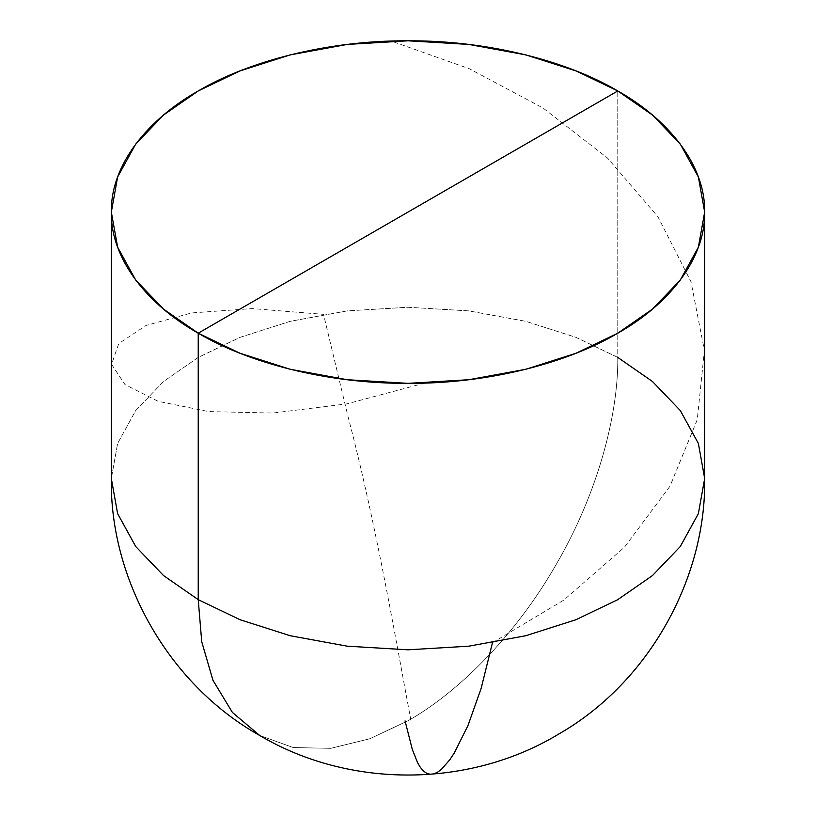 <?xml version="1.0" encoding="UTF-8"?>
<svg xmlns="http://www.w3.org/2000/svg" width="816" height="816" viewBox="0 0 816 816"><rect width="100%" height="100%" fill="white"/><g stroke="black" fill="none" stroke-linecap="round" stroke-linejoin="round"><path stroke-width="0.61" stroke-dasharray="4.08 3.06" d="M259.672 735.451L293.209 747.548L330.786 748.333L369.832 738.755L408 720.763C457.195 693.141 515.335 636.031 556.339 564.172C598.057 492.742 618.446 413.834 617.773 357.418L576.106 337.406L525.83 321.341L468.792 310.886L408 307.255L347.208 310.886L290.17 321.341L239.894 337.406L198.227 357.418L163.557 381.48L135.731 410.509L117.626 443.435L111.333 478.533L117.626 443.435L135.731 410.509L163.557 381.48L198.227 357.418L239.894 337.406L290.17 321.341L347.208 310.886L408 307.255L468.792 310.886L525.83 321.341L576.106 337.406L617.773 357.418L617.773 90.964L617.773 357.418C618.446 413.834 598.057 492.742 556.339 564.172C515.335 636.031 457.195 693.141 408 720.763L369.832 738.755L330.786 748.333L293.209 747.548L259.672 735.451M617.773 357.418L652.443 381.48L680.269 410.509L698.374 443.435L704.667 478.533M410.948 720.477C398.31 654.146 377.002 526.881 348.075 416.813L323.534 314.344L252.124 308.581L191.556 312.946L146.044 325.462L118.748 343.577L111.578 364.334L125.011 384.601L158.131 401.309L208.631 411.58L272.993 413.039L346.739 403.889L424.759 383.081M492.466 642.722L563.876 600.046L624.444 547.23L669.956 486.265L697.252 419.71L704.422 350.503L690.989 281.785L657.869 216.638L607.369 157.916L543.007 108.008L469.261 68.717L391.241 41.075"/><path stroke-width="1.22" d="M111.333 212.078L111.333 478.533C109.558 578.116 167.474 683.89 259.672 735.451C349.544 788.776 469.608 788.164 558.919 733.941C649.75 681.87 706.36 577.147 704.667 478.533L698.374 513.631L680.269 546.557L652.443 575.586L617.773 599.648L576.106 619.66L525.83 635.725L468.792 646.18L408 649.811L347.208 646.18L290.17 635.725L239.894 619.66L198.227 599.648L198.227 333.193L239.894 353.206L290.17 369.271L347.208 379.726L408 383.357L468.792 379.726L525.83 369.271L576.106 353.206L617.773 333.193L652.443 309.131L680.269 280.112L698.374 247.177L704.667 212.078L698.374 176.98L680.269 144.055L652.443 115.025L617.773 90.964L198.227 333.193C148.359 305.184 110.609 259.845 111.333 212.078C110.609 164.312 148.359 118.973 198.227 90.964C246.738 62.179 325.268 40.382 408 40.8C490.732 40.382 569.262 62.179 617.773 90.964C667.641 118.973 705.391 164.312 704.667 212.078C705.391 259.845 667.641 305.184 617.773 333.193C569.262 361.978 490.732 383.775 408 383.357C325.268 383.775 246.738 361.978 198.227 333.193L617.773 90.964L576.106 70.951L525.83 54.886L468.792 44.431L408 40.8L347.208 44.431L290.17 54.886L239.894 70.951L198.227 90.964L163.557 115.025L135.731 144.055L117.626 176.98L111.333 212.078L117.626 247.177L135.731 280.112L163.557 309.131L198.227 333.193L198.227 599.648L201.725 641.702L212.956 680.309L232.417 712.46L259.672 735.451L232.417 712.46L212.956 680.309L201.725 641.702L198.227 599.648L163.557 575.586L135.731 546.557L117.626 513.631L111.333 478.533L117.626 513.631L135.731 546.557L163.557 575.586L198.227 599.648L239.894 619.66L290.17 635.725L347.208 646.18L408 649.811L468.792 646.18L525.83 635.725L576.106 619.66L617.773 599.648L652.443 575.586L680.269 546.557L698.374 513.631L704.667 478.533L698.374 443.435L680.269 410.509L652.443 381.48L617.773 357.418M405.052 720.895L412.304 749.435L417.578 762.685L420.424 767.479L423.443 771.008L426.646 773.272L430.032 774.241L433.633 773.915L437.417 772.303L441.395 769.386L449.851 759.716L454.277 752.995L467.925 725.648L481.144 688.388L492.466 642.722M704.667 478.533L704.667 212.078"/></g></svg>
